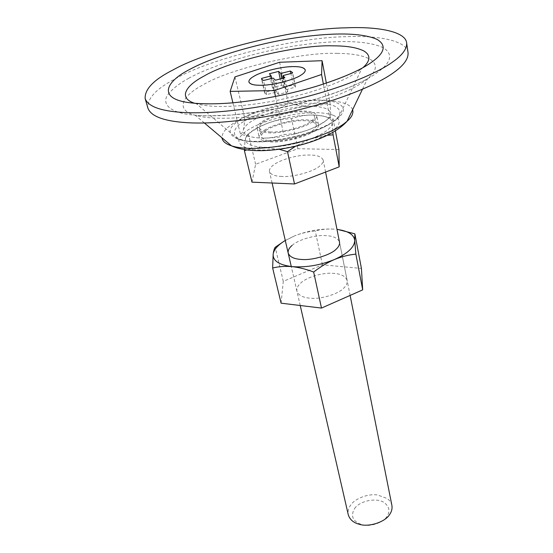 <?xml version="1.0" encoding="UTF-8"?>
<svg xmlns="http://www.w3.org/2000/svg" width="553" height="553" viewBox="0 0 553 553"><rect width="100%" height="100%" fill="white"/><g stroke="black" fill="none" stroke-linecap="round" stroke-linejoin="round"><path stroke-width="0.41" stroke-dasharray="2.77 2.07" d="M269.982 131.918C280.523 132.99 303.943 127.19 310.489 121.764C313.302 119.821 314.622 117.934 314.443 116.109C313.489 113.483 309.715 112.079 303.127 111.893C292.703 111.091 270.956 116.42 263.975 121.653C260.74 123.734 259.219 125.787 259.419 127.805C260.304 130.259 263.829 131.628 269.982 131.918M307.834 130.045C292.357 135.388 277.302 138.091 262.661 138.16C269.961 138.16 276.991 136.937 283.751 134.483C291.977 134.255 300.002 132.775 307.834 130.045C315.645 127.1 322.98 123.043 329.851 117.886C330.348 117.727 330.618 116.365 330.653 113.794L329.989 102.381C323.408 104.863 316.593 106.169 309.542 106.314C302.373 106.252 295.247 105.077 288.168 102.796C281.698 107.572 274.786 111.298 267.431 113.973C260.014 116.455 252.417 117.761 244.64 117.9C244.55 122.794 244.156 126.678 243.472 129.554C242.739 132.229 241.716 133.722 240.403 134.02C247.806 136.556 255.23 137.932 262.661 138.16C249.002 137.676 242.608 134.808 243.472 129.554C245.511 124.183 253.495 118.985 267.431 113.973C281.719 109.169 295.758 106.618 309.542 106.314C322.931 106.376 329.968 108.865 330.653 113.794C330.079 119.047 322.475 124.466 307.834 130.045M234.956 76.915L244.64 117.9M279.597 62.261L288.168 102.796M326.339 83.109L329.989 102.381M323.394 84.084L329.851 117.886M275.498 96.533L283.751 134.483M232.896 102.803L240.403 134.02M300.562 283.226C305.892 277.565 322.482 272.366 332.837 273.313C340.745 273.694 345.521 276.099 347.16 280.516C347.484 283.032 346.427 285.486 343.987 287.864C339.003 293.74 321.355 299.401 310.662 298.212C303.079 297.714 298.502 295.371 296.933 291.189C296.539 288.417 297.749 285.763 300.562 283.226M292.019 245.497C297.549 240.064 314.519 234.887 325.053 235.606C333.106 235.834 337.924 238.025 339.528 242.166L347.16 280.516M336.984 229.398L337.945 229.523M334.171 229.136C321.079 228.472 307.924 230.705 294.694 235.827C301.558 233.152 308.415 231.527 315.265 230.96C321.169 229.364 327.473 228.755 334.171 229.136M283.993 241.26L294.694 235.827L285.286 240.458M281.104 303.182L283.267 281.38L322.42 264.804L361.427 268.454M322.42 264.804L315.265 230.96M283.267 281.38L275.207 247.274M314.311 130.847C317.318 128.718 318.722 126.644 318.521 124.632C317.415 121.646 313.185 120.063 305.83 119.87C294.5 119.047 271.509 124.771 264.099 130.439C260.594 132.727 258.956 134.994 259.184 137.241C260.055 139.812 263.546 141.326 269.65 141.796C280.8 143.351 307.046 137.026 314.311 130.847M312.486 121.764C315.521 119.669 316.938 117.637 316.745 115.66C315.652 112.75 311.415 111.222 304.039 111.077C292.675 110.337 269.567 116.068 262.101 121.653C258.569 123.907 256.91 126.139 257.131 128.337C257.988 130.84 261.479 132.312 267.604 132.734C278.781 134.192 305.166 127.861 312.486 121.764M408.059 52.715C407.008 40.618 378.39 35.413 347.332 36.664C299.809 36.823 211.329 57.941 175.778 78.561C156.54 88.459 147.236 98.275 147.865 108.022M265.972 130.453C272.117 125.814 290.277 120.727 301.33 120.692C309.798 120.409 314.761 121.867 316.226 125.068C316.413 126.941 315.113 128.863 312.321 130.833C306.549 135.623 287.111 141.167 275.691 141.036C267.562 141.195 262.82 139.757 261.465 136.715C261.251 134.649 262.751 132.561 265.972 130.453M391.911 505.456C391.324 502.67 389.734 500.347 387.148 498.488L377.713 495.032C368.388 493.352 354.888 498.571 350.782 505C348.501 507.965 347.664 511.214 348.266 514.732M354.584 508.566C359.879 500.417 378.204 497.14 384.881 503.147C389.485 507.101 390.169 511.539 386.941 516.467C383.478 522.647 369.784 527.223 362.021 524.714C352.745 521.444 350.263 516.06 354.584 508.566M281.919 176.462C274.813 176.227 270.652 174.575 269.456 171.513C269.193 169.273 270.631 167.047 273.756 164.835C279.528 160.135 296.339 155.11 307.33 155.047C316.261 154.75 321.549 156.43 323.194 160.094C323.415 162.119 322.171 164.172 319.461 166.239C313.592 171.63 292.834 177.326 281.919 176.462M274.184 89.828L264.742 92.365L264.666 93.104L266.615 94.577L276.203 92.171L278.477 94.39L287.864 91.971L285.977 89.655L295.399 87.16L295.44 86.565L293.284 85.017L283.737 87.374L281.553 85.273L272.415 87.623L274.184 89.828L271.71 78.436M274.143 89.876L271.661 78.443M272.415 87.623L269.387 73.763M281.553 85.273L280.253 79.169M283.737 87.374L281.899 78.72M283.834 87.381L281.989 78.699M283.979 87.367L282.134 78.657M293.284 85.017L290.899 73.501M295.399 87.16L292.502 73.086M286.088 89.607L283.115 75.526M285.977 89.655L283.005 75.574M285.936 89.704L283.509 78.236M287.864 91.971L284.878 77.773M278.477 94.39L275.415 80.199M276.3 92.185L273.251 78.104M276.203 92.171L273.154 78.091M276.058 92.192L273.002 78.111M266.615 94.577L263.491 80.496M264.742 92.365L261.928 79.743M274.032 89.925L271.544 78.478M244.454 149.566C244.585 144.817 244.958 141.098 245.587 138.409C244.758 143.78 251.145 146.745 264.763 147.312C279.341 147.326 294.334 144.651 309.721 139.28C324.272 133.66 331.821 128.172 332.367 122.801C331.662 117.761 324.632 115.169 311.291 115.031C297.555 115.259 283.578 117.789 269.366 122.614C255.507 127.667 247.578 132.927 245.587 138.409C246.306 135.699 247.26 134.22 248.442 133.964C255.064 129.091 262.039 125.303 269.366 122.614C276.756 120.125 284.145 118.819 291.528 118.695C297.673 116.372 304.261 115.148 311.291 115.031C318.452 115.121 325.717 116.351 333.079 118.708C332.63 118.84 332.394 120.201 332.367 122.801L332.878 132.319M279.196 149.282L262.06 147.326L254.242 148.128L246.832 149.918M327.307 135.285L309.721 139.28L295.461 146.275M338.913 149.517L297.873 148.709L255.604 164.276L251.981 182.151M255.604 164.276L248.442 133.964M297.873 148.709L291.528 118.695M335.374 130.819L333.079 118.708M240.126 119.787C227.566 127.805 226.848 134.255 237.963 139.128L239.297 139.522C252.652 143.358 281.028 141.229 308.374 132.616C320.947 128.414 330.093 124.169 335.816 119.89L338.484 117.761C345.445 111.443 344.927 106.48 336.936 102.886C332.899 101.379 327.881 100.487 321.874 100.217C300.963 98.171 255.659 108.734 240.126 119.787M195.057 103.383L198.582 104.358C209.912 106.853 225.347 107.144 244.889 105.236C266.325 103.031 288.438 98.558 311.235 91.819C332.788 84.989 348.21 78.332 357.501 71.842L363.121 67.501M337.6 53.399C302.567 51.706 229.668 68.448 202.253 85.3C182.386 95.814 174.686 109.923 195.333 115.342L196.785 115.736C208.654 118.563 224.864 119.013 245.428 117.098C267.998 114.872 291.265 110.178 315.238 103.01C337.883 95.738 354.031 88.611 363.694 81.637L367.503 78.747C376.925 70.874 377.851 64.397 370.289 59.316C363.024 55.431 352.13 53.461 337.6 53.399M352.627 109.729C351.708 107.213 349.247 105.174 345.245 103.618C340.524 101.876 334.71 100.853 327.784 100.542C303.652 98.206 251.968 110.254 233.933 123.022C225.99 127.909 222.002 132.831 221.967 137.794M243.527 121.605C231.721 128.704 230.442 137.877 245.276 140.642C258.196 143.386 283.385 141.188 307.254 133.688C318.95 129.775 327.48 125.814 332.83 121.812C341.802 115.155 342.196 109.826 334.019 105.837C324.155 102.464 309.874 102.312 291.175 105.374C270.438 109.314 254.553 114.727 243.527 121.605M188.898 78.194C178.329 83.98 170.981 89.952 166.861 96.118C162.9 104.116 169.363 110.794 185.075 113.959C197.393 115.992 212.822 116.351 231.375 115.045C257.574 112.895 290.857 106.66 320.014 97.853C346.724 89.296 365.623 81.001 376.711 72.961C391.31 62.641 393.522 54.242 383.333 47.758C366.045 39.698 333.666 40.065 295.648 45.781C255.604 51.864 210.921 65.904 188.898 78.194M333.625 115.383C324.238 112.017 310.634 111.782 292.807 114.671C273.03 118.418 257.912 123.63 247.461 130.301C235.419 138.554 236.048 144.741 249.348 148.875C261.68 151.605 285.576 149.593 308.215 142.418C319.302 138.679 327.39 134.87 332.477 130.992C341.014 124.549 341.395 119.344 333.625 115.383M316.226 125.068L314.443 116.109M259.419 127.805L261.465 136.715M296.933 291.189L288.182 253.08M318.521 124.632L316.745 115.66M257.131 128.337L259.184 137.241M237.963 139.128L196.522 103.826L206.926 104.082L228.99 103.259L257.878 99.817L281.373 95.455L312.265 87.671C325.067 83.876 336.169 80.012 345.577 76.072L361.717 68.71L338.484 117.761C331.489 124.003 321.376 129.243 308.145 133.48C297.403 136.971 285.915 139.474 273.673 140.987C261.756 142.474 245.58 142.273 237.963 139.128M204.41 123.001L195.333 115.342L207.423 115.888L231.348 115.072L262.018 111.36L285.652 106.874L316.254 99.042C342.991 91.162 361.22 82.252 367.503 78.747L362.436 89.296M300.224 305.498L291.272 266.546M272.097 183.008L269.456 171.513M350.118 295.42L339.528 242.166M325.579 172.066L323.194 160.094M295.44 86.565L292.544 72.512M264.666 93.104L261.548 79.1"/><path stroke-width="0.83" d="M301.074 75.07C303.998 73.273 305.394 71.572 305.263 69.968C304.364 67.687 300.562 66.567 293.864 66.602C283.281 66.215 260.995 71.565 253.73 76.39C250.364 78.319 248.746 80.178 248.885 81.948C249.714 84.084 253.253 85.19 259.509 85.259C270.21 85.888 294.251 80.061 301.074 75.07C295.012 79.411 274.938 84.892 263.263 85.176C254.954 85.604 250.156 84.526 248.885 81.948C248.746 80.178 250.364 78.319 253.73 76.39C260.18 72.173 278.899 67.148 290.194 66.719C298.848 66.173 303.874 67.259 305.263 69.968C305.394 71.572 303.998 73.273 301.074 75.07M279.597 62.261L234.956 76.915L230.145 91.383L274.205 90.581L321.57 74.503L322.095 60.706L279.597 62.261M322.095 60.706L326.339 83.109M321.57 74.503L323.394 84.084M274.205 90.581L275.498 96.533M230.145 91.383L232.896 102.803M325.579 172.066L339.528 242.166C339.825 244.537 338.706 246.866 336.183 249.154C331.005 254.795 312.922 260.435 302.049 259.488C294.327 259.136 289.703 257 288.182 253.08C287.83 250.468 289.108 247.938 292.019 245.497M285.286 240.458C277.882 245.027 273.839 249.59 273.168 254.131C272.795 260.829 279.106 264.998 292.102 266.629C285.168 266.055 278.677 266.511 272.643 268.005L273.168 254.131C273.638 250.723 274.323 248.435 275.207 247.274L283.993 241.26M292.102 266.629C305.961 267.638 320.021 265.295 334.268 259.599C327.065 262.751 320.194 266.905 313.662 272.055C306.355 269.214 299.173 267.41 292.102 266.629M337.945 229.523L354.874 233.829L354.729 240.417L355.869 254.124C348.687 254.829 341.484 256.654 334.268 259.599C347.713 253.544 354.535 247.15 354.729 240.417C354.01 234.583 348.093 230.912 336.984 229.398M354.874 233.829L361.427 268.454L362.692 289.862L321.487 308.076L281.104 303.182L272.643 268.005M362.692 289.862L355.869 254.124M321.487 308.076L313.662 272.055M183.478 112.487C208.903 113.994 250.917 110.054 295.655 99.443C340.116 88.819 376.489 73.618 392.264 62.275C402.266 55.328 407.063 48.892 406.649 42.975C405.653 31.238 376.959 26.399 345.791 27.837C298.115 28.348 209.255 49.466 173.421 69.74C154.038 79.487 144.616 89.088 145.156 98.558C148.017 106.501 160.792 111.139 183.478 112.487M145.156 98.558L147.865 108.022C150.796 116.213 163.577 121.086 186.195 122.628C211.55 124.363 253.371 120.616 297.846 110.026C342.051 99.422 378.176 84.049 393.826 72.484C403.752 65.406 408.494 58.818 408.059 52.715L406.649 42.975M300.224 305.498L348.266 514.732C349.807 519.682 353.602 522.889 359.644 524.368C368.989 527.389 385.538 521.859 389.678 514.428C391.655 511.643 392.395 508.656 391.911 505.456L350.118 295.42M271.71 78.436L271.15 75.858L261.631 78.388L261.548 79.1L263.491 80.496L273.154 78.091L275.415 80.199L284.878 77.773L283.005 75.574L292.502 73.086L292.544 72.512L290.394 71.054L280.869 73.418L278.608 71.413L269.387 73.763L271.15 75.858M271.661 78.443L271.108 75.906M280.253 79.169L278.608 71.413M281.899 78.72L280.772 73.404M281.989 78.699L280.869 73.418M282.134 78.657L281.014 73.397M290.899 73.501L290.394 71.054M283.509 78.236L282.963 75.623M261.928 79.743L261.631 78.388M271.544 78.478L270.991 75.955M246.832 149.918L244.419 150.706L244.454 149.566M295.461 146.275L287.484 151.646L279.196 149.282M332.878 132.319L333.093 134.863L327.307 135.285M244.419 150.706L251.981 182.151L294.507 183.969L339.203 166.847L338.913 149.517L335.374 130.819M339.203 166.847L333.093 134.863M294.507 183.969L287.484 151.646M363.121 67.501C370.42 60.837 370.786 55.39 364.206 51.159C357.383 47.599 347.042 45.83 333.183 45.851C299.795 44.468 229.813 60.505 203.649 76.286C185.58 85.743 177.803 98.164 195.057 103.383M221.967 137.794C222.437 141.257 225.617 143.932 231.5 145.826L232.53 146.137C247.82 150.748 280.917 148.363 312.715 138.278C327.328 133.356 337.904 128.393 344.45 123.388L347.09 121.259C351.812 117.16 353.65 113.317 352.627 109.729M377.319 39.526C360.936 32.109 329.816 32.627 293.145 38.212C254.525 44.157 211.37 57.574 190.191 69.173C165.658 81.505 158.262 97.722 186.686 102.319C198.52 104.095 213.32 104.31 231.085 102.962C256.163 100.77 287.995 94.777 315.936 86.434C341.547 78.346 359.72 70.542 370.469 63.021C384.639 53.351 386.92 45.519 377.319 39.526M362.436 89.296L347.09 121.259C339.901 129.188 328.136 135.983 311.816 141.623C285.5 150.54 250.309 154.508 231.5 145.826L204.41 123.001M291.272 266.546L272.097 183.008"/></g></svg>

